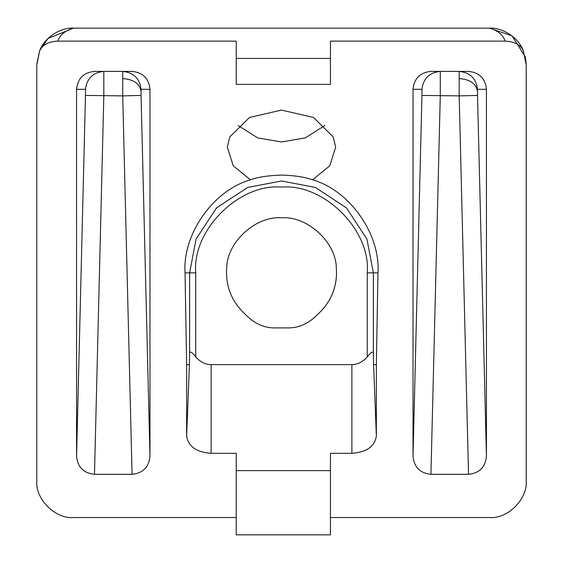 <?xml version="1.0" encoding="UTF-8"?>
<svg xmlns="http://www.w3.org/2000/svg" width="563" height="563" viewBox="0 0 563 563"><rect width="100%" height="100%" fill="white"/><g stroke="black" fill="none" stroke-linecap="round" stroke-linejoin="round"><path stroke-width="0.84" d="M336.554 272.851L336.301 267.509C335.759 241.83 307.109 215.84 281.5 217.79C255.891 215.84 227.241 241.83 226.699 267.509C225.404 286.159 231.646 301.803 245.426 314.443C253.934 323.289 263.526 327.779 274.202 327.905L288.798 327.905C299.474 327.779 309.066 323.289 317.574 314.443C329.89 303.309 336.217 289.445 336.554 272.851C336.266 289.41 329.939 303.274 317.574 314.443M76.568 89.306C77.666 78.475 83.634 72.507 94.478 71.41L132.066 71.41C142.903 72.507 148.871 78.475 149.976 89.306L149.976 456.389C148.871 467.227 142.903 473.187 132.066 474.292L122.72 95.879L122.72 71.41C133.579 72.507 139.694 78.475 141.06 89.306L141.06 95.421L122.72 95.879L85.477 95.421L85.477 89.306L76.568 89.306L76.568 456.389L85.477 95.421M413.024 89.306C414.129 78.475 420.097 72.507 430.934 71.41L468.522 71.41C479.366 72.507 485.334 78.475 486.432 89.306L486.432 456.389C485.334 467.227 479.366 473.187 468.522 474.292L459.183 95.879L459.183 71.41C470.042 72.507 476.157 78.475 477.523 89.306L477.523 95.421L459.183 95.879L421.94 95.421L421.94 89.306L413.024 89.306L413.024 456.389L421.94 95.421M324.921 125.465L305.287 137.9L281.5 141.967L257.713 137.9L238.079 125.465M250.436 179.815L233.209 165.811L227.332 147.056L229.803 136.893L249.444 117.498L281.5 110.081L313.556 117.498L333.197 136.893L335.668 147.056L329.791 165.811L312.564 179.815C349.806 190.449 380.553 234.201 377.963 272.851L376.358 364.613L376.358 436.008C374.803 446.445 366.647 452.216 351.889 453.314L330.439 453.314L330.439 470.619L236.228 470.619L236.228 453.314L211.111 453.314C196.353 452.216 188.197 446.445 186.642 436.008L186.642 364.613L185.037 272.851C182.447 234.201 213.194 190.449 250.436 179.815C258.107 177.064 268.46 175.487 281.5 175.072C294.526 175.48 304.886 177.064 312.564 179.815M57.834 41.127C48.925 41.465 42.887 44.583 39.734 50.487C46.349 34.273 64.485 27.144 73.507 28.15C65.146 30.578 59.924 34.899 57.834 41.127L236.228 41.127L236.228 84.387L330.439 84.387L330.439 58.432L236.228 58.432M236.228 517.545L73.507 517.545C55.343 519.192 35.159 499.001 36.799 480.844L36.799 64.858L39.734 50.487M525.307 56.807L512.034 35.884L489.493 28.15C498.508 27.144 516.651 34.273 523.266 50.487L526.201 64.858L526.201 480.844C527.841 499.001 507.657 519.192 489.493 517.545L330.439 517.545M523.266 50.487C520.142 44.597 514.103 41.479 505.166 41.127L330.439 41.127L330.439 58.432M421.94 89.306C423.306 78.475 429.421 72.507 440.28 71.41L440.28 95.879L430.934 474.292L468.522 474.292M430.934 474.292C420.097 473.187 414.129 467.227 413.024 456.389M85.477 89.306C86.843 78.475 92.958 72.507 103.817 71.41L103.817 95.879L94.478 474.292L132.066 474.292M94.478 474.292C83.634 473.187 77.666 467.227 76.568 456.389M505.166 41.127C503.083 34.906 497.861 30.578 489.493 28.15L73.507 28.15L47.975 38.488L39.706 50.55L36.813 63.837M526.187 63.844L525.314 56.856M367.252 356.942L367.252 272.851C371.087 230.422 323.929 183.264 281.5 187.099C239.071 183.264 191.913 230.422 195.748 272.851L189.632 272.851L196.086 239.036L216.537 207.888L247.685 187.43L281.5 180.983L315.315 187.43L346.463 207.888L366.914 239.036L373.368 272.851L373.368 352.6C372.467 351.277 370.433 352.727 367.252 356.942C362.748 361.967 357.625 364.528 351.889 364.613L211.111 364.613C205.375 364.528 200.252 361.967 195.748 356.942C192.588 352.741 190.547 351.291 189.632 352.6L189.632 272.851L185.037 272.851M36.799 480.844C35.159 499.001 55.343 519.192 73.507 517.545M489.493 517.545C507.657 519.192 527.841 499.001 526.201 480.844M236.228 470.619L236.228 534.85L330.439 534.85L330.439 470.619M373.368 352.6L373.586 364.613L376.358 364.613M186.642 364.613L189.414 364.613L189.632 352.6M189.414 364.613L186.642 436.008M376.358 436.008L373.586 364.613M140.996 91.1C139.547 83.507 133.438 79.334 122.657 78.574M477.459 91.1C476.009 83.507 469.894 79.334 459.119 78.574M351.889 364.613L351.889 453.314M211.111 364.613L211.111 453.314M377.963 272.851L367.252 272.851M195.748 272.851L195.748 356.942M477.523 95.421L486.432 456.389M486.432 89.306L477.523 89.306M141.06 95.421L149.976 456.389M149.976 89.306L141.06 89.306"/></g></svg>
